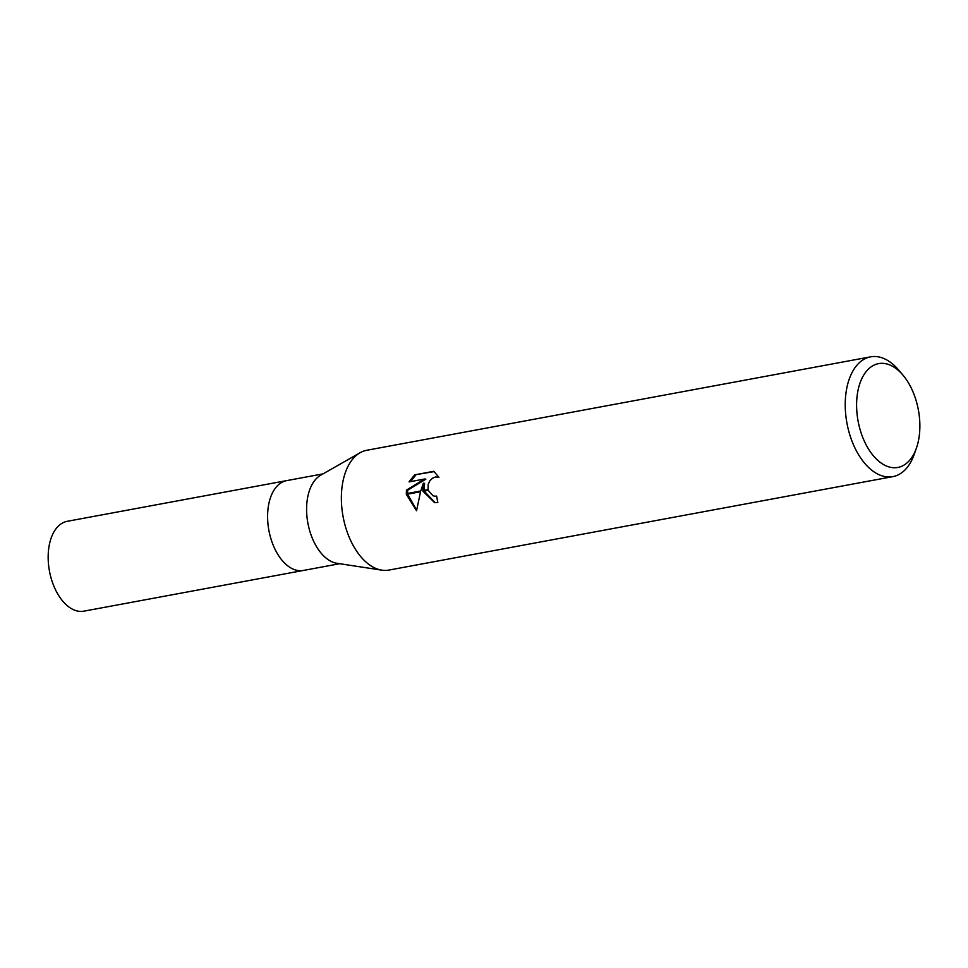 <?xml version="1.0" encoding="UTF-8"?>
<svg xmlns="http://www.w3.org/2000/svg" width="968" height="968" viewBox="0 0 968 968"><rect width="100%" height="100%" fill="white"/><g stroke="black" fill="none" stroke-linecap="round" stroke-linejoin="round"><path stroke-width="1.45" d="M381.646 570.128L336.973 563.303A45.69 26.535 -100.5 0 1 306.832 515.194A45.69 26.535 -100.5 0 1 320.65 475.24L359.902 452.855M339.695 563.715L303.299 570.467A45.69 26.535 -100.5 0 1 267.833 522.43A45.69 26.535 -100.5 0 1 286.637 480.624L323.034 473.872M916.478 447.93A52.792 30.661 -100.5 0 1 882.961 464.229A52.792 30.661 -100.5 0 1 856.874 411.932A52.792 30.661 -100.5 0 1 870.123 367.598A52.792 30.661 -100.5 0 1 902.987 375.161A52.792 30.661 -100.5 0 1 919.6 419.132A52.792 30.661 -100.5 0 1 916.478 447.93L914.324 454.113A60.911 35.368 -100.5 0 1 892.835 476.631L388.967 570.067A60.911 35.368 -100.5 0 1 341.68 506.022A60.911 35.368 -100.5 0 1 360.084 452.746M892.835 476.631A60.911 35.368 -100.5 0 1 845.548 412.586A60.911 35.368 -100.5 0 1 870.631 356.841A60.911 35.368 -100.5 0 1 898.764 370.163L902.987 375.161M341.68 506.022A60.911 35.368 -100.5 0 1 366.763 450.277L870.631 356.841M423.379 483.189L420.741 491.006L406.33 493.68L406.463 490.098L424.637 479.003L409.053 481.895L414.582 474.877L433.809 471.295L438.915 477.333L435.467 476.97L432.454 478.24L429.889 480.769L428.219 484.169L428.025 489.651L422.883 490.607L423.379 483.189L424.589 483.334L424.032 490.401M436.689 496.366L434.692 496.185L436.653 496.112A60.911 35.368 79.5 0 0 437.839 502.513L434.584 502.622L423.016 491.284M428.025 489.651A9.728 7.804 -83.5 0 0 428.207 490.328L432.962 495.749L434.692 496.185M434.245 471.597L414.582 474.864M406.379 494.37L420.523 491.756L416.567 510.741L406.379 494.37A22.046 17.666 96.5 0 1 406.33 493.68M424.153 491.079L435.189 502.682M428.207 490.328L423.004 491.296A16.02 12.838 96.5 0 1 422.883 490.607M437.306 476.897L438.782 477.079M415.841 475.022L410.517 481.616M424.637 479.003L425.872 479.148L407.661 490.231L407.528 493.462M407.564 494.152L416.639 510.124M407.661 490.231L406.451 490.098M267.833 522.43A45.69 26.535 -100.5 0 1 286.637 480.624M303.129 570.503L83.877 611.159A45.69 26.535 -100.5 0 1 48.4 563.122A45.69 26.535 -100.5 0 1 67.215 521.316L286.467 480.66"/></g></svg>
